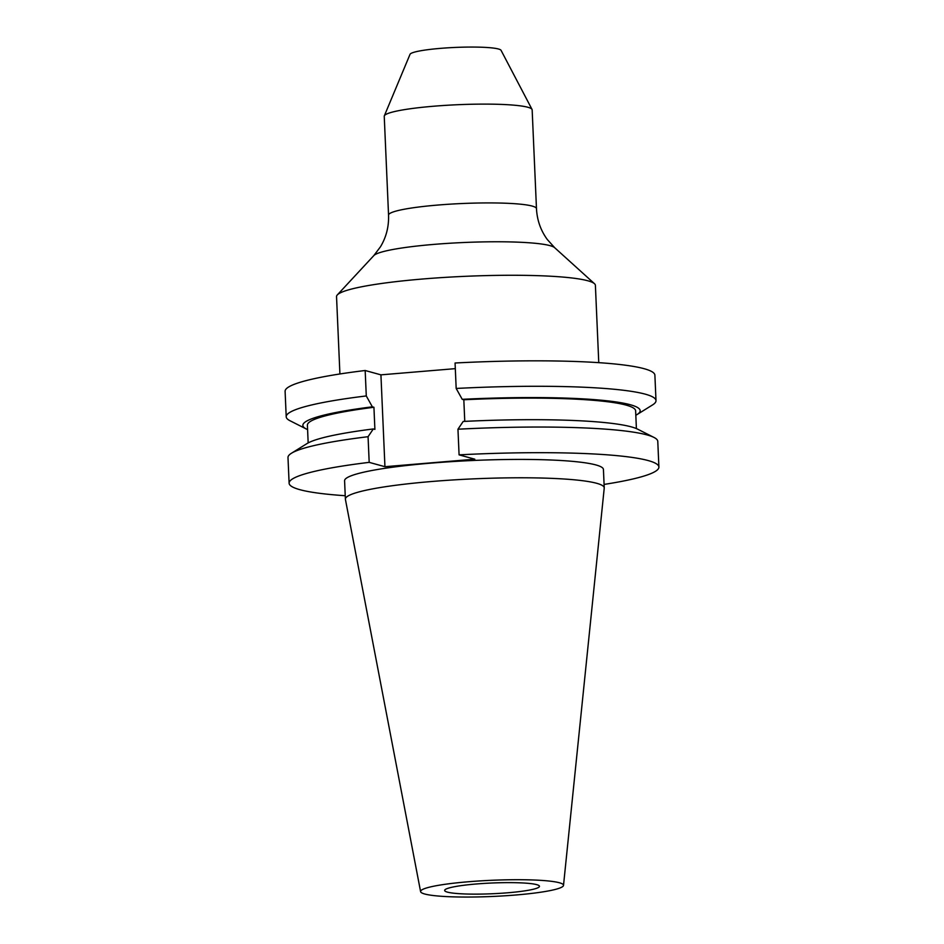 <?xml version="1.0" encoding="UTF-8"?>
<svg xmlns="http://www.w3.org/2000/svg" width="944" height="944" viewBox="0 0 944 944"><rect width="100%" height="100%" fill="white"/><g stroke="black" fill="none" stroke-linecap="round" stroke-linejoin="round"><path stroke-width="1.42" d="M339.911 373.966L336.536 296.628A129.552 14.667 -2.5 0 1 337.315 294.917A129.552 14.667 -2.5 0 1 422.582 279.011A129.552 14.667 -2.5 0 1 594.472 283.696A129.552 14.667 -2.5 0 1 595.393 285.324L598.767 362.661M433.414 106.247A74.033 8.378 -2.5 0 1 532.027 109.41A74.033 8.378 -2.5 0 1 532.156 109.858L536.475 208.671A74.033 8.378 -2.5 0 0 437.721 205.06A74.033 8.378 -2.5 0 0 388.55 215.126L384.243 116.313A74.033 8.378 -2.5 0 1 384.326 115.864A74.033 8.378 -2.5 0 1 433.414 106.247M384.326 115.864L410.038 54.304A45.607 5.168 -2.5 0 1 440.282 48.38A45.607 5.168 -2.5 0 1 501.052 50.327L532.027 109.41M507.943 892.764A47.448 5.369 -2.5 0 1 444.648 890.452A47.448 5.369 -2.5 0 1 476.154 883.997A47.448 5.369 -2.5 0 1 539.449 886.31A47.448 5.369 -2.5 0 1 507.943 892.764M468.094 881.779A71.532 8.095 -2.5 0 1 563.509 885.389A71.532 8.095 -2.5 0 1 516.002 894.983A71.532 8.095 -2.5 0 1 420.599 891.632A71.532 8.095 -2.5 0 1 468.094 881.779M420.599 891.632L345.41 499.376A129.552 14.667 -2.5 0 1 345.386 499.14A129.552 14.667 -2.5 0 1 431.432 481.523A129.552 14.667 -2.5 0 1 604.231 487.836A129.552 14.667 -2.5 0 1 604.231 488.083L563.509 885.389M345.386 499.14L344.584 480.767A129.552 14.667 -2.5 0 1 430.629 463.162A129.552 14.667 -2.5 0 1 603.428 469.463L604.231 487.836M345.233 495.718A185.071 20.945 -2.5 0 1 289.112 483.186L287.991 457.545A185.071 20.945 -2.5 0 1 291.448 453.25A185.071 20.945 -2.5 0 1 368.066 436.706L369.187 462.359L384.94 466.702L474.82 459.197L459.079 454.855A185.071 20.945 -2.5 0 1 658.9 467.044A185.071 20.945 -2.5 0 1 604.089 484.414M289.112 483.186A185.071 20.945 -2.5 0 1 369.187 462.359M368.066 436.706L373.317 428.954L374.898 429.39L373.93 407.265L372.349 406.829L366.284 395.949A185.071 20.945 -2.5 0 0 286.209 416.788L285.1 391.335A185.071 20.945 -2.5 0 1 365.175 370.508L366.284 395.949M291.448 453.25L306.977 443.597A168.823 19.116 -2.5 0 1 373.317 428.954M308.169 442.913L307.402 425.189A164.268 18.597 -2.5 0 1 373.93 407.265M307.591 429.591A168.823 19.116 -2.5 0 1 306.34 429.013A168.823 19.116 -2.5 0 1 372.349 406.829M306.34 429.013L290.032 420.753A185.071 20.945 -2.5 0 1 286.209 416.788M459.079 454.855L457.958 429.213A185.071 20.945 -2.5 0 1 653.968 437.426A185.071 20.945 -2.5 0 1 657.779 441.391L658.9 467.044M457.958 429.213L463.197 421.449A168.823 19.116 -2.5 0 1 637.648 429.166L653.968 437.426M462.23 399.324A168.823 19.116 -2.5 0 1 637.011 414.581L652.54 404.929A185.071 20.945 -2.5 0 0 655.997 400.634A185.071 20.945 -2.5 0 0 456.176 388.456L462.23 399.324L463.823 399.76A164.268 18.597 -2.5 0 1 635.631 410.864L636.398 428.588M463.823 399.76L464.767 421.378M637.011 414.581A168.823 19.116 -2.5 0 1 635.819 415.266M455.315 368.644L380.928 374.851L365.175 370.508M456.176 388.456L455.067 363.003A185.071 20.945 -2.5 0 1 654.888 375.193L655.997 400.634M380.928 374.851L384.94 466.702M594.472 283.696L554.671 247.694A91.096 10.313 177.5 0 0 433.792 244.402A91.096 10.313 177.5 0 0 373.824 255.588L380.467 246.785C386.238 237.204 388.94 226.654 388.55 215.126M373.824 255.588L337.315 294.917M554.671 247.694L547.284 239.493C540.7 230.454 537.089 220.176 536.475 208.671"/></g></svg>
